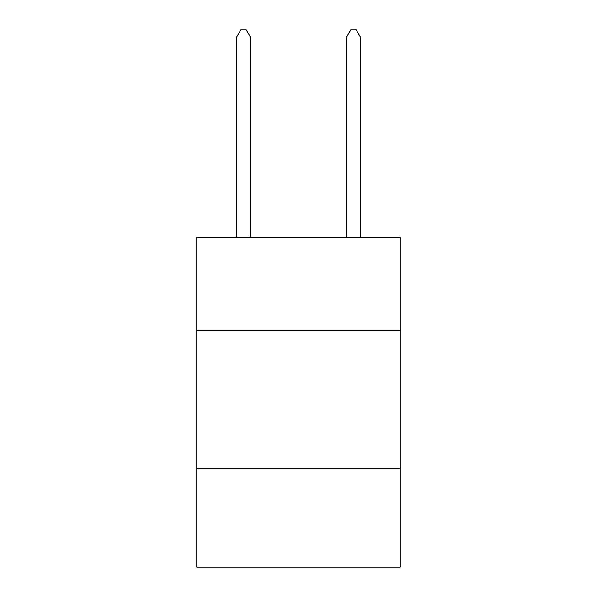<?xml version="1.0" encoding="UTF-8"?>
<svg xmlns="http://www.w3.org/2000/svg" width="597" height="597" viewBox="0 0 597 597"><rect width="100%" height="100%" fill="white"/><g stroke="black" fill="none" stroke-linecap="round" stroke-linejoin="round"><path stroke-width="0.9" d="M400.244 330.671L400.244 237.181L196.756 237.181L196.756 330.671L400.244 330.671L400.244 567.15L196.756 567.15L196.756 330.671M400.244 468.16L196.756 468.16M250.382 237.181L250.382 36.999L236.628 36.999L236.628 237.181M236.628 36.999L240.755 29.85L246.255 29.85L250.382 36.999M360.372 237.181L360.372 36.999L346.618 36.999L346.618 237.181M346.618 36.999L350.745 29.85L356.245 29.85L360.372 36.999"/></g></svg>
